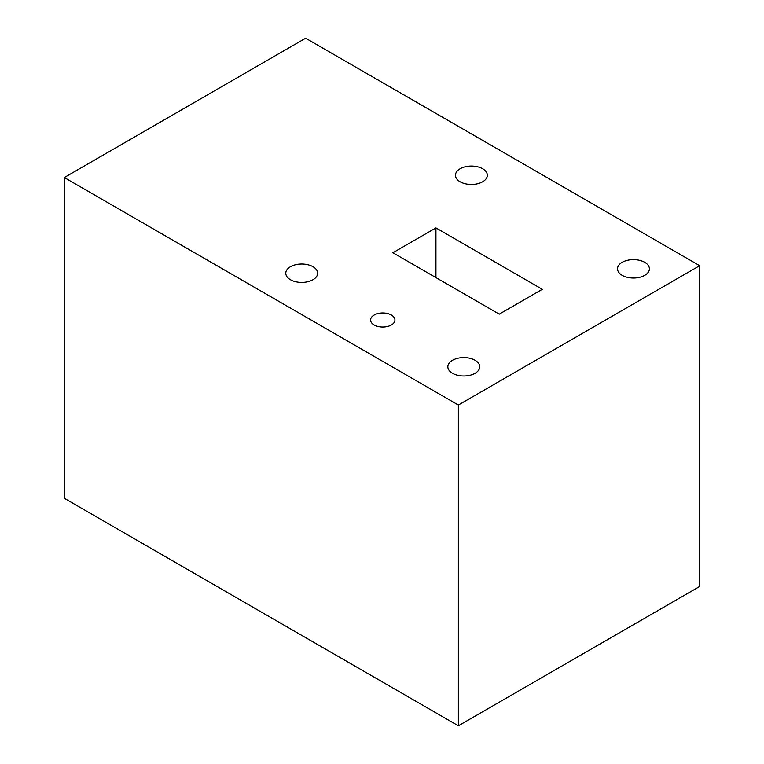 <?xml version="1.0" encoding="UTF-8"?>
<svg xmlns="http://www.w3.org/2000/svg" width="764" height="764" viewBox="0 0 764 764"><rect width="100%" height="100%" fill="white"/><g stroke="black" fill="none" stroke-linecap="round" stroke-linejoin="round"><path stroke-width="1.15" d="M391.369 315.035A12.176 7.029 0 0 0 378.104 313.517A12.176 7.029 0 0 0 370.588 320.011A12.176 7.029 0 0 0 374.15 324.977A12.176 7.029 0 0 0 387.415 326.505A12.176 7.029 0 0 0 394.94 320.011A12.176 7.029 0 0 0 391.369 315.035M644.73 262.329A15.939 9.197 0 0 0 627.359 260.333A15.939 9.197 0 0 0 617.522 268.832A15.939 9.197 0 0 0 622.192 275.346A15.939 9.197 0 0 0 639.563 277.332A15.939 9.197 0 0 0 649.4 268.832A15.939 9.197 0 0 0 644.73 262.329M475.065 360.283A15.939 9.197 0 0 0 457.693 358.287A15.939 9.197 0 0 0 447.857 366.796A15.939 9.197 0 0 0 452.527 373.3A15.939 9.197 0 0 0 469.898 375.296A15.939 9.197 0 0 0 479.735 366.796A15.939 9.197 0 0 0 475.065 360.283M312.992 266.712A15.939 9.197 0 0 0 295.63 264.726A15.939 9.197 0 0 0 285.784 273.226A15.939 9.197 0 0 0 290.454 279.729A15.939 9.197 0 0 0 307.825 281.725A15.939 9.197 0 0 0 317.662 273.226A15.939 9.197 0 0 0 312.992 266.712M482.657 168.758A15.939 9.197 0 0 0 465.295 166.762A15.939 9.197 0 0 0 455.459 175.262A15.939 9.197 0 0 0 460.119 181.775A15.939 9.197 0 0 0 477.49 183.771A15.939 9.197 0 0 0 487.327 175.262A15.939 9.197 0 0 0 482.657 168.758M64.319 177.535L64.319 498.309L458.352 725.8L699.681 586.466L699.681 265.691L305.648 38.2L64.319 177.535L458.352 405.025L458.352 725.8M458.352 405.025L699.681 265.691M499.245 314.157L542.297 289.308L435.938 227.901L392.887 252.75L499.245 314.157M435.938 277.609L435.938 227.901"/></g></svg>
